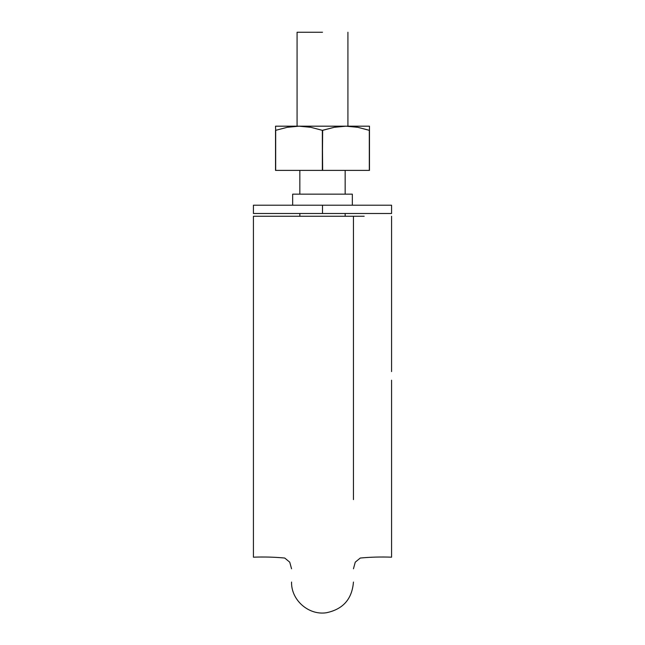 <?xml version="1.0" encoding="UTF-8"?>
<svg xmlns="http://www.w3.org/2000/svg" width="645" height="645" viewBox="0 0 645 645"><rect width="100%" height="100%" fill="white"/><g stroke="black" fill="none" stroke-linecap="round" stroke-linejoin="round"><path stroke-width="0.97" d="M364.183 216.26L253.429 216.26L253.429 557.191L253.429 216.26L286.34 216.26M291.605 216.26L353.307 216.26M353.444 499.601L353.444 216.26L353.928 216.26M355.427 216.26L357.798 216.26M253.429 216.26L253.429 371.584M253.429 380.203L253.429 557.191C263.966 556.78 274.399 557.062 284.735 558.038L289.742 562.174L291.556 568.801M391.571 216.26L391.571 371.584M391.571 380.203L391.571 557.191C381.034 556.78 370.601 557.062 360.265 558.038L355.258 562.174L353.444 568.801M299.844 170.393L299.844 194.153L299.844 170.393M299.844 213.495L299.844 216.26L299.844 213.495M322.5 32.25L297.079 32.25L297.079 126.186L297.079 32.25L322.5 32.25M267.24 213.495L391.571 213.495L322.5 213.495L322.5 205.207L391.571 205.207L391.571 213.495L391.571 205.207L253.429 205.207L253.429 213.495L322.5 213.495L253.429 213.495L253.429 205.207L322.5 205.207L322.5 213.495L377.76 213.495M350.13 194.153L322.5 194.153L352.339 194.153L352.339 205.207L352.339 194.153L292.661 194.153L292.661 205.207M294.87 194.153L292.661 194.153M350.001 126.315L357.79 127.307L369.472 130.338L369.472 126.186L369.472 127.307L369.472 126.186L345.986 126.186L357.79 127.307L369.327 130.338L357.773 127.307L349.993 126.323M275.673 130.338L287.227 127.307L275.673 130.338L275.673 170.393L322.645 170.393L322.355 130.338L334.199 127.307L345.986 126.186L299.014 126.186L310.817 127.307L322.355 130.338L322.355 170.393L275.528 170.393L275.528 130.338L275.673 170.393L275.673 130.338L287.227 127.307L294.999 126.315L287.21 127.307L299.014 126.186L275.528 126.186L275.673 130.338L275.528 126.202M369.472 130.338L369.472 170.393L369.472 130.338L369.472 170.393L322.645 170.393L369.327 170.393L369.311 130.33M369.472 126.186L275.528 126.186L275.528 127.307L275.528 126.186M287.219 127.307L299.014 126.186L310.817 127.307L322.355 130.338L322.355 170.393L322.645 130.338L334.199 127.307L345.986 126.186L357.79 127.307M291.556 582.056C291.056 600.035 308.6 615.515 326.37 612.75C343.059 609.283 352.081 599.052 353.444 582.056M345.156 170.393L345.156 194.153M345.156 213.495L345.156 216.26M347.921 126.186L347.921 32.25"/></g></svg>
